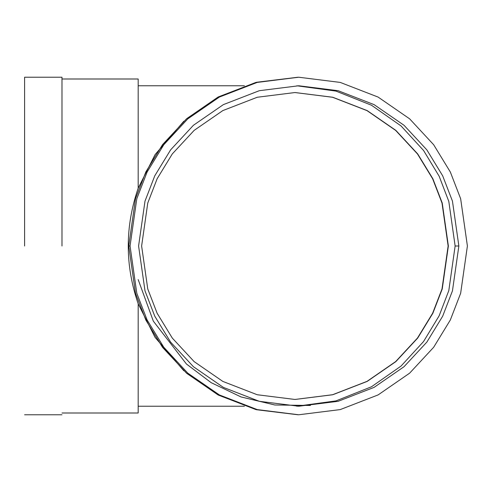 <?xml version="1.0" encoding="UTF-8"?>
<svg xmlns="http://www.w3.org/2000/svg" width="492" height="492" viewBox="0 0 492 492"><rect width="100%" height="100%" fill="white"/><g stroke="black" fill="none" stroke-linecap="round" stroke-linejoin="round"><path stroke-width="0.74" d="M455.131 246L448.809 201.419L439.159 176.241L423.55 150.46L401.06 125.952L371.509 105.245L335.968 91.1L296.861 85.78L335.968 91.1L371.509 105.245L401.06 125.952L423.55 150.46L439.159 176.241L448.809 201.419L455.131 246L448.809 290.581L439.159 315.759L423.55 341.54L401.06 366.048L371.509 386.755L335.968 400.9L296.861 406.22L335.968 400.9L371.509 386.755L401.06 366.048L423.55 341.54L439.159 315.759L448.809 290.581L455.131 246L458.858 246L452.456 201.136L442.665 175.785L426.835 149.863L404.018 125.275L374.08 104.618L338.145 90.7L298.724 85.768L259.309 90.7L223.368 104.618L193.43 125.275L170.619 149.863L154.783 175.785L144.999 201.136L138.59 246L144.999 290.864L154.783 316.215L170.619 342.137L193.43 366.724L223.368 387.382L259.309 401.3L298.724 406.232L338.145 401.3L374.08 387.382L404.018 366.724L426.835 342.137L442.665 316.215L452.456 290.864L458.858 246L455.131 246M448.372 246L442.234 288.97L432.862 313.25L417.696 338.078L395.845 361.626L367.173 381.411L332.752 394.744L294.997 399.467L257.242 394.744L222.821 381.411L194.149 361.626L172.298 338.078L157.132 313.25L147.76 288.97L141.622 246L147.76 203.03L157.132 178.75L172.298 153.922L194.149 130.374L222.821 110.589L257.242 97.256L294.997 92.533L332.752 97.256L367.173 110.589L395.845 130.374L417.696 153.922L432.862 178.75L442.234 203.03L448.372 246L442.234 203.03L432.862 178.75L417.696 153.922L395.845 130.374L367.173 110.589L332.752 97.256L294.997 92.533L257.242 97.256L222.821 110.589L194.149 130.374L172.298 153.922L157.132 178.75L147.76 203.03L141.622 246L147.76 288.97L157.132 313.25L172.298 338.078L194.149 361.626L222.821 381.411L257.242 394.744L294.997 399.467L332.752 394.744L367.173 381.411L395.845 361.626L417.696 338.078L432.862 313.25L442.234 288.97L448.372 246L442.007 203.048L432.64 178.78L417.487 153.959L395.66 130.417L367.007 110.626L332.61 97.281L294.88 92.533L332.61 97.281L367.007 110.626L395.66 130.417L417.487 153.959L432.64 178.78L442.007 203.048L448.132 246L442.007 288.952L432.64 313.219L417.487 338.041L395.66 361.583L367.007 381.374L332.61 394.719L294.88 399.467L332.61 394.719L367.007 381.374L395.66 361.583L417.487 338.041L432.64 313.219L442.007 288.952L448.372 246M61.986 412.997L138.184 412.997L138.184 303.81C124.95 265.268 124.95 226.732 138.184 188.19L138.184 79.003L61.986 79.003M24.6 246L24.6 77.226L24.6 246M61.986 246L61.986 77.226L61.986 246M138.184 188.19L155.066 154.623L183.83 121.229L155.066 154.623L138.184 188.19C124.95 226.732 124.95 265.268 138.184 303.81L155.066 337.377L183.83 370.771L155.066 337.377L138.184 303.81M138.184 279.591L153.32 321.128L186.443 364.012L211.148 382.653L241.025 396.939L274.813 404.984L310.44 405.463M298.724 77.226L255.901 82.416L218.042 97.078L186.511 118.836L162.483 144.734L145.804 172.04L135.491 198.743L128.744 246L130.054 246L136.801 293.257L147.108 319.96L163.787 347.266L187.815 373.164L219.352 394.922L257.205 409.584L298.724 414.774L340.243 409.584L378.102 394.922L409.633 373.164L433.667 347.266L450.346 319.96L460.653 293.257L467.4 246L460.653 198.743L450.346 172.04L433.667 144.734L409.633 118.836L378.102 97.078L340.243 82.416L298.724 77.226L257.205 82.416L219.352 97.078L187.815 118.836L163.787 144.734L147.108 172.04L136.801 198.743L130.054 246L136.801 198.743L147.108 172.04L163.787 144.734L187.815 118.836L219.352 97.078L257.205 82.416L298.724 77.226L340.243 82.416L378.102 97.078L409.633 118.836L433.667 144.734L450.346 172.04L460.653 198.743L467.4 246L460.653 293.257L450.346 319.96L433.667 347.266L409.633 373.164L378.102 394.922L340.243 409.584L298.724 414.774L257.205 409.584L219.352 394.922L187.815 373.164L163.787 347.266L147.108 319.96L136.801 293.257L130.054 246L128.744 246L135.491 293.257L145.804 319.96L162.483 347.266L186.511 373.164L218.042 394.922L255.901 409.584L298.724 414.774M458.858 246L452.456 290.864L442.665 316.215L426.835 342.137L404.018 366.724L374.08 387.382L338.145 401.3L298.724 406.232L259.309 401.3L223.368 387.382L193.43 366.724L170.619 342.137L154.783 316.215L144.999 290.864L138.59 246L144.999 201.136L154.783 175.785L170.619 149.863L193.43 125.275L223.368 104.618L259.309 90.7L298.724 85.768L338.145 90.7L374.08 104.618L404.018 125.275L426.835 149.863L442.665 175.785L452.456 201.136L458.858 246M298.072 414.774L256.449 409.719L218.454 395.137L186.782 373.397L162.637 347.475L145.878 320.12L135.521 293.355L128.744 246L135.521 198.645L145.878 171.88L162.637 144.525L186.782 118.603L218.454 96.862L256.449 82.281L298.072 77.226M138.184 406.232L244.426 406.232M138.184 85.768L244.426 85.768M61.986 414.774L24.6 414.774M61.986 77.226L24.6 77.226"/></g></svg>
